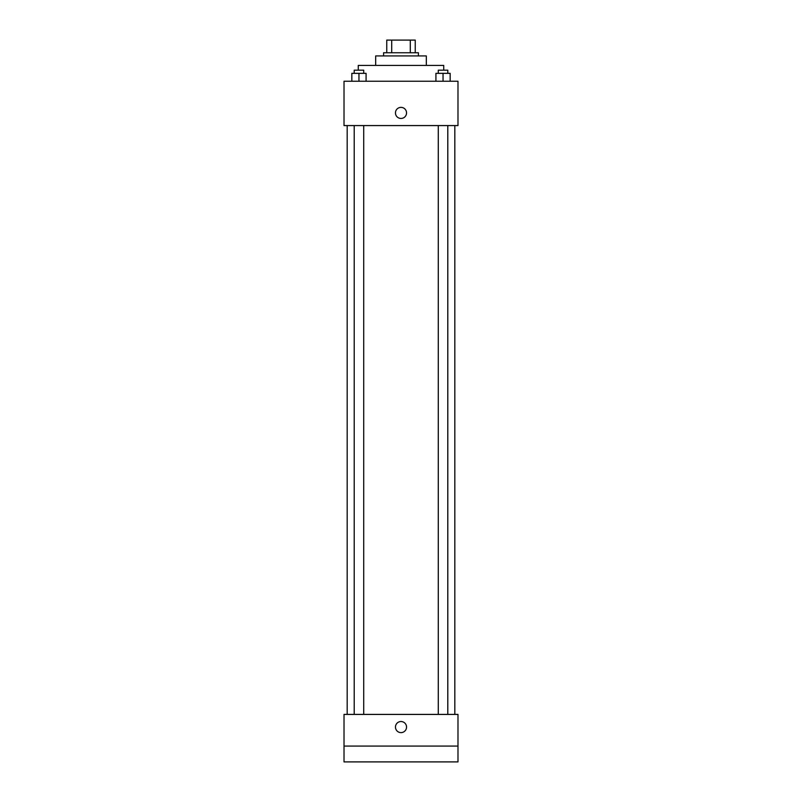 <?xml version="1.0" encoding="UTF-8"?>
<svg xmlns="http://www.w3.org/2000/svg" width="802" height="802" viewBox="0 0 802 802"><rect width="100%" height="100%" fill="white"/><g stroke="black" fill="none" stroke-linecap="round" stroke-linejoin="round"><path stroke-width="1.2" d="M391.707 52.762L391.707 40.1L386.754 40.1L386.754 52.762L386.754 40.1M391.707 40.1L415.246 40.1L415.246 52.762M410.293 52.762L410.293 40.1M383.587 55.929L383.587 52.762L418.413 52.762L418.413 55.929M375.677 65.423L375.677 55.929L426.323 55.929L426.323 65.423M358.263 70.175L358.263 65.423L443.737 65.423L443.737 70.175M344.018 81.253L457.982 81.253L457.982 125.573L344.018 125.573L344.018 81.253M401 118.455A5.544 5.544 0 0 1 396.198 110.145A5.544 5.544 0 0 1 405.802 110.145A5.544 5.544 0 0 1 401 118.455M344.018 714.412L457.982 714.412L457.982 761.9L344.018 761.9L344.018 714.412M401 732.617A5.544 5.544 0 0 1 396.198 724.306A5.544 5.544 0 0 1 405.802 724.306A5.544 5.544 0 0 1 401 732.617M344.018 746.071L457.982 746.071M435.917 81.253L435.917 73.343L450.163 73.343L450.163 81.253L450.163 73.343M443.045 81.253L443.045 73.343M447.787 73.343L447.787 70.175L438.293 70.175L438.293 73.343M351.837 81.253L351.837 73.343L366.083 73.343L366.083 81.253L366.083 73.343M358.955 81.253L358.955 73.343M363.707 73.343L363.707 70.175L354.213 70.175L354.213 73.343M454.814 714.412L454.814 125.573M347.186 714.412L347.186 125.573M438.293 125.573L438.293 714.412M447.787 125.573L447.787 714.412M363.707 714.412L363.707 125.573M354.213 714.412L354.213 125.573"/></g></svg>
